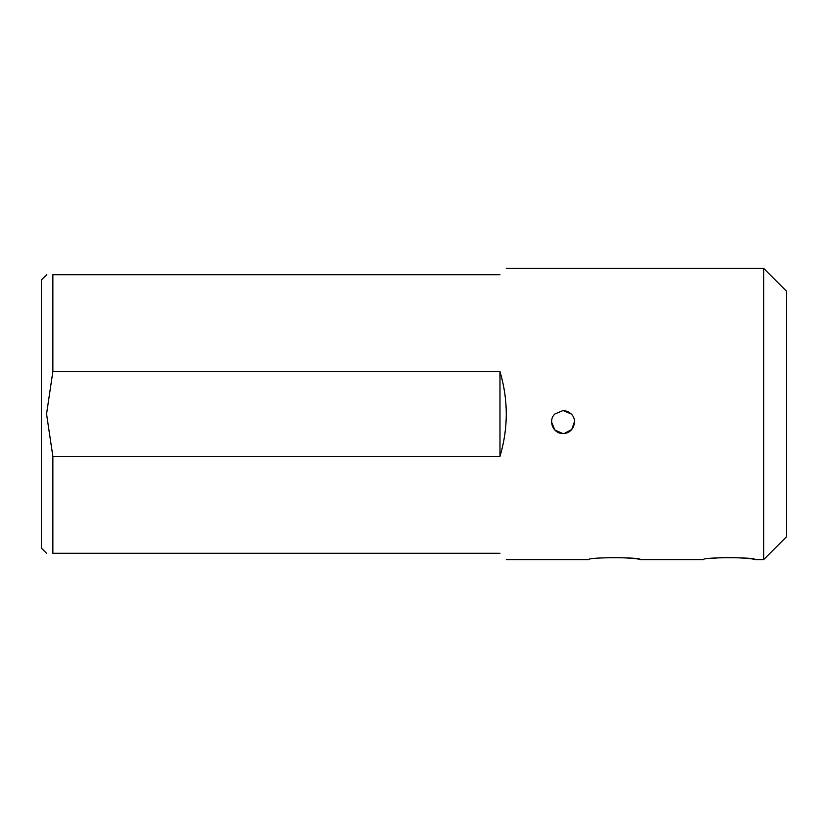 <?xml version="1.0" encoding="UTF-8"?>
<svg xmlns="http://www.w3.org/2000/svg" width="828" height="828" viewBox="0 0 828 828"><rect width="100%" height="100%" fill="white"/><g stroke="black" fill="none" stroke-linecap="round" stroke-linejoin="round"><path stroke-width="1.24" d="M763.675 268.396L786.6 291.332L786.6 536.668L763.675 559.604L763.675 268.396L506.291 268.396M499.988 274.71C508.361 266.326 508.361 266.326 499.988 274.71L52.868 274.71L52.868 371.617L499.988 371.617C508.361 399.872 508.361 428.128 499.988 456.383L52.868 456.383L52.868 553.29L499.988 553.29C508.361 561.674 508.361 561.674 499.988 553.29M551.583 422.021L554.812 430.011L562.719 433.489M564.458 433.396L571.765 429.463L574.497 421.638M571.227 414C578.43 420.634 572.81 433.986 563.05 433.489C553.28 434.017 547.65 420.634 554.853 414L563.04 410.564C566.052 410.688 568.774 411.826 571.227 414L563.237 410.564M506.291 559.604L588.832 559.604C587.228 557.109 641.99 557.099 640.427 559.604L703.479 559.604C701.875 557.109 756.637 557.099 755.074 559.604C752.745 558.538 742.519 557.793 724.407 557.379M724.045 557.389L710.859 558.476M640.427 559.604C638.098 558.538 627.872 557.793 609.76 557.379M46.554 553.29L41.4 548.136L41.4 279.864L46.792 274.71M52.868 274.71C44.515 274.71 44.515 274.71 52.868 274.71M52.868 553.29C44.515 553.29 44.515 553.29 52.868 553.29M52.868 371.617L46.554 414L52.868 456.383M499.988 371.617L499.988 456.383M763.675 559.604L755.074 559.604"/></g></svg>
